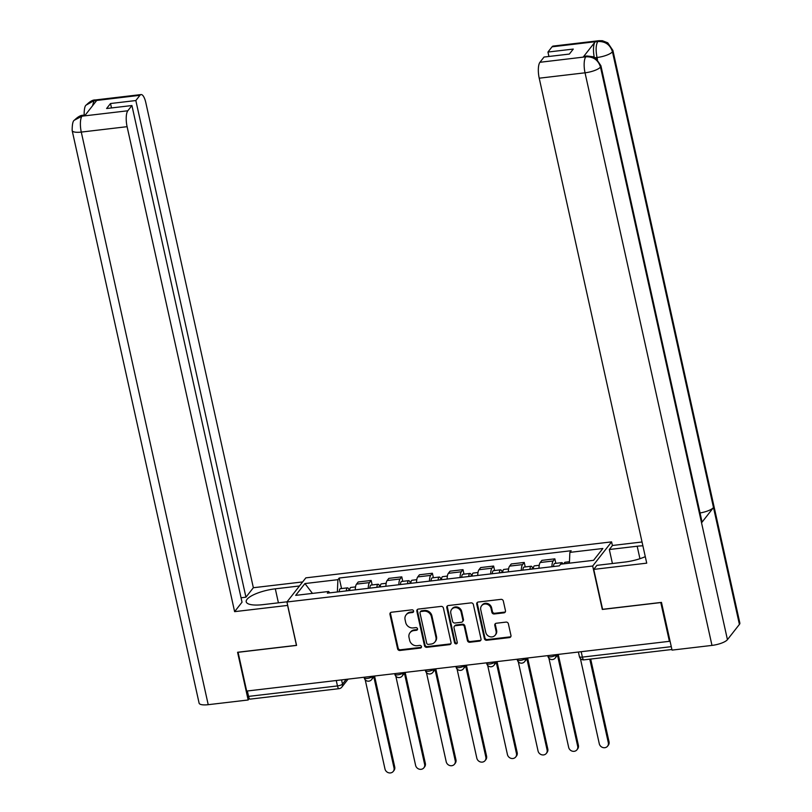 <?xml version="1.0" encoding="UTF-8"?>
<svg xmlns="http://www.w3.org/2000/svg" width="812" height="812" viewBox="0 0 812 812"><rect width="100%" height="100%" fill="white"/><g stroke="black" fill="none" stroke-linecap="round" stroke-linejoin="round"><path stroke-width="1.22" d="M413.582 611.01A1.431 1.289 -141.9 0 0 411.938 609.832L391.465 612.238A2.04 1.847 -141.9 0 0 389.963 614.379L397.596 648.788A2.04 1.847 -141.9 0 0 399.951 650.473L420.413 648.067A1.431 1.289 -141.9 0 0 421.469 646.565A1.431 1.289 -141.9 0 0 419.824 645.388L417.175 645.702A6.547 5.907 -141.9 0 1 409.654 640.313L409.015 637.44A6.547 5.907 -141.9 0 1 410.03 632.68A6.547 5.907 -141.9 0 1 413.826 630.599L416.475 630.285A1.431 1.289 -141.9 0 0 417.52 628.792A1.431 1.289 -141.9 0 0 415.876 627.615L413.227 627.92A6.547 5.907 -141.9 0 1 405.706 622.53L405.076 619.657A6.547 5.907 -141.9 0 1 406.081 614.897A6.547 5.907 -141.9 0 1 409.877 612.816L412.526 612.512A1.431 1.289 -141.9 0 0 413.582 611.01M503.968 612.837A2.04 1.847 -141.9 0 0 505.47 610.695L503.328 601.042A2.04 1.847 -141.9 0 0 500.974 599.357L478.248 602.027A2.04 1.847 -141.9 0 0 476.745 604.169L484.378 638.577A2.04 1.847 -141.9 0 0 486.723 640.262L509.459 637.593A2.04 1.847 -141.9 0 0 510.961 635.451L508.373 623.789A2.04 1.847 -141.9 0 0 506.018 622.104L496.294 623.251A2.04 1.847 -141.9 0 0 494.792 625.382L496.071 631.168A5.471 4.943 -141.9 0 1 495.229 635.146A5.471 4.943 -141.9 0 1 489.869 636.699A5.471 4.943 -141.9 0 1 485.769 632.386L480.745 609.731A5.471 4.943 -141.9 0 1 481.597 605.752A5.471 4.943 -141.9 0 1 486.946 604.199A5.471 4.943 -141.9 0 1 491.047 608.513L491.889 612.289A2.04 1.847 -141.9 0 0 494.234 613.973L503.968 612.837L504.516 612.126A2.04 1.847 -141.9 0 0 505.379 611.791M592.689 566.015L602.311 609.447L660.795 602.565L669.392 641.318L246.675 691.063L238.078 652.3L296.563 645.418L286.94 601.986L592.689 566.015L611.588 541.878L305.84 577.86L286.94 601.986M443.423 608.087A2.04 1.847 -141.9 0 0 441.068 606.402L418.342 609.081A2.04 1.847 -141.9 0 0 416.84 611.213L424.463 645.631A2.04 1.847 -141.9 0 0 426.818 647.316L449.543 644.637A2.04 1.847 -141.9 0 0 451.046 642.495L443.423 608.087M448.295 605.549L471.021 602.88A2.04 1.847 -141.9 0 1 473.376 604.564L481.008 638.973A2.04 1.847 -141.9 0 1 479.506 641.115L469.772 642.262A2.04 1.847 -141.9 0 1 467.428 640.577L464.332 626.62A2.04 1.847 -141.9 0 0 461.977 624.935L455.522 625.687A2.04 1.847 -141.9 0 0 454.02 627.828L457.247 642.363A1.431 1.289 -141.9 0 1 455.623 643.804A1.431 1.289 -141.9 0 1 454.547 642.678L446.793 607.691A2.04 1.847 -141.9 0 1 448.295 605.549M612.41 545.562L611.588 541.878M669.392 641.318L669.941 640.617L671.28 646.656A4.172 1.319 83.3 0 0 671.331 646.91M336.259 680.517L337.467 685.937A4.172 1.319 -96.7 0 0 339.051 688.667L250.157 699.122A4.172 1.319 -96.7 0 1 248.563 696.391L337.467 685.937A4.172 1.208 -12.5 0 0 342.491 684.069L346.186 679.35M247.366 690.982L248.563 696.391M368.252 588.335A9.582 3.045 -96.7 0 1 369.48 582.6L356.529 584.122A9.582 3.045 83.3 0 0 355.291 589.857M356.529 584.122L358.214 581.981L371.165 580.458L372.16 584.944M369.48 582.6L371.165 580.458M402.772 581.341L401.778 576.855L388.826 578.377L387.141 580.519A9.582 3.045 83.3 0 0 385.913 586.254M398.865 584.731A9.582 3.045 -96.7 0 1 400.093 578.997L401.778 576.855M433.385 577.738L432.39 573.252L419.439 574.774L417.754 576.916A9.582 3.045 83.3 0 0 416.526 582.651M429.477 581.128A9.582 3.045 -96.7 0 1 430.705 575.393L432.39 573.252M463.997 574.145L463.002 569.648L450.051 571.171L448.376 573.323A9.582 3.045 83.3 0 0 447.138 579.047M460.089 577.525A9.582 3.045 -96.7 0 1 461.328 571.79L463.002 569.648M494.62 570.542L493.615 566.045L480.663 567.568L478.989 569.719A9.582 3.045 83.3 0 0 477.75 575.444M490.702 573.922A9.582 3.045 -96.7 0 1 491.94 568.197L493.615 566.045M525.232 566.938L524.237 562.442L511.286 563.964L509.601 566.116A9.582 3.045 83.3 0 0 508.363 571.851M521.314 570.318A9.582 3.045 -96.7 0 1 522.552 564.594L524.237 562.442M555.844 563.335L554.85 558.839L541.898 560.361L540.213 562.513A9.582 3.045 83.3 0 0 538.985 568.248M551.937 566.725A9.582 3.045 -96.7 0 1 553.165 560.99L554.85 558.839M329.743 592.861L328.657 591.491L295.68 595.369L304.947 583.554L337.914 579.677L337.356 591.968M569.395 563.163L569.872 552.383L571.171 550.729L339.213 578.022L337.914 579.677M569.872 552.383L602.849 548.496L593.582 560.321L560.615 564.198L559.316 565.852L327.358 593.146L328.657 591.491M341.547 588.548L339.213 578.022M304.947 583.554L312.447 593.399M413.562 611.649A1.431 1.289 -141.9 0 1 413.085 611.801L410.436 612.116A6.547 5.907 -141.9 0 0 406.639 614.197L406.081 614.897M410.03 632.68L410.578 631.98A6.547 5.907 -141.9 0 1 414.374 629.899L417.023 629.584A1.431 1.289 -141.9 0 0 417.51 629.422M390.602 612.573A2.04 1.847 -141.9 0 0 390.521 613.679L398.144 648.088A2.04 1.847 -141.9 0 0 400.499 649.773L420.961 647.367A1.431 1.289 -141.9 0 0 421.448 647.205M417.48 609.416A2.04 1.847 -141.9 0 0 417.388 610.512L425.021 644.921A2.04 1.847 -141.9 0 0 427.366 646.606L450.102 643.936A2.04 1.847 -141.9 0 0 450.964 643.601M421.052 611.507A1.431 1.289 -141.9 0 0 419.997 612.999L426.696 643.206A1.431 1.289 -141.9 0 0 428.34 644.383L431.131 644.058A6.547 5.907 -141.9 0 0 434.927 641.977A6.547 5.907 -141.9 0 0 435.942 637.217L431.365 616.572A6.547 5.907 -141.9 0 0 423.844 611.172L421.052 611.507L421.601 610.797A1.431 1.289 -141.9 0 0 420.778 611.253L420.22 611.964M434.927 641.977L435.486 641.277A6.547 5.907 -141.9 0 0 436.491 636.517L435.942 637.217M421.601 610.797L424.402 610.472A6.547 5.907 -141.9 0 1 431.923 615.861L436.491 636.517M454.344 626.346L454.893 625.636A2.04 1.847 -141.9 0 1 456.08 624.986L462.535 624.225A2.04 1.847 -141.9 0 1 464.88 625.91L467.976 639.866A2.04 1.847 -141.9 0 0 470.321 641.551L480.054 640.414A2.04 1.847 -141.9 0 0 480.917 640.069M447.432 605.894A2.04 1.847 -141.9 0 0 447.341 606.99L455.096 641.977A1.431 1.289 -141.9 0 0 457.227 642.992M461.114 612.136A5.471 4.943 -141.9 0 0 457.014 607.823A5.471 4.943 -141.9 0 0 451.665 609.365A5.471 4.943 -141.9 0 0 450.812 613.344L452.578 621.332A2.04 1.847 -141.9 0 0 454.933 623.017L461.389 622.256A2.04 1.847 -141.9 0 0 462.891 620.114L461.114 612.136L461.673 611.436A5.471 4.943 -141.9 0 0 457.562 607.112A5.471 4.943 -141.9 0 0 452.213 608.665L451.665 609.365M462.576 621.606L463.124 620.906A2.04 1.847 -141.9 0 0 463.439 619.414L462.891 620.114M461.673 611.436L463.439 619.414M481.597 605.752L482.145 605.041A5.471 4.943 -141.9 0 1 487.494 603.499A5.471 4.943 -141.9 0 1 491.605 607.812L492.437 611.588A2.04 1.847 -141.9 0 0 494.792 613.273L504.516 612.126M495.229 635.146L495.777 634.446A5.471 4.943 -141.9 0 0 496.629 630.467L496.071 631.168M495.432 623.586A2.04 1.847 -141.9 0 0 495.34 624.682L496.629 630.467M477.385 602.362A2.04 1.847 -141.9 0 0 477.294 603.468L484.926 637.877A2.04 1.847 -141.9 0 0 487.271 639.562L510.007 636.882A2.04 1.847 -141.9 0 0 510.87 636.547M349.647 590.527A5.207 1.654 -96.7 0 1 350.774 587.462L355.534 586.903M365.217 679.817L384.979 768.974A4.791 4.334 -141.9 0 0 393.272 771.4A4.791 4.334 -141.9 0 0 394.013 767.908L373.804 676.782M347.475 590.781A2.497 0.792 -96.7 0 1 347.759 590.547A2.497 0.792 -96.7 0 1 348.084 590.71M346.308 590.913A5.207 1.654 -96.7 0 1 347.434 587.858A5.207 1.654 -96.7 0 1 349.251 590.568M339.243 591.745A5.207 1.654 -96.7 0 1 340.37 588.69L347.434 587.858M374.555 676.01L394.723 766.995A4.791 4.334 38.1 0 1 393.982 770.486L393.272 771.4M380.26 586.924A5.207 1.654 -96.7 0 1 381.386 583.858L386.147 583.3M395.83 676.213L415.602 765.371A4.791 4.334 -141.9 0 0 423.884 767.797A4.791 4.334 -141.9 0 0 424.625 764.315L404.417 673.178M378.087 587.177A2.497 0.792 -96.7 0 1 378.372 586.944A2.497 0.792 -96.7 0 1 378.697 587.106M376.92 587.309A5.207 1.654 -96.7 0 1 378.057 584.254A5.207 1.654 -96.7 0 1 379.864 586.964M369.856 588.142A5.207 1.654 -96.7 0 1 370.993 585.087L378.057 584.254M405.168 672.407L425.346 763.392A4.791 4.334 38.1 0 1 424.595 766.883L423.884 767.797M410.872 583.321A5.207 1.654 -96.7 0 1 411.999 580.255L416.759 579.697M426.442 672.61L446.214 761.768A4.791 4.334 -141.9 0 0 454.497 764.193A4.791 4.334 -141.9 0 0 455.238 760.712L435.039 669.575M408.7 583.574A2.497 0.792 -96.7 0 1 408.984 583.341A2.497 0.792 -96.7 0 1 409.319 583.503M407.533 583.706A5.207 1.654 -96.7 0 1 408.669 580.651A5.207 1.654 -96.7 0 1 410.476 583.361M400.468 584.538A5.207 1.654 -96.7 0 1 401.605 581.483L408.669 580.651M435.78 668.804L455.958 759.799A4.791 4.334 38.1 0 1 455.217 763.28L454.497 764.193M278.414 602.819L275.309 588.822A23.436 6.77 -12.5 0 0 246.219 601.804A23.436 6.77 -12.5 0 0 262.905 604.646L287.083 601.804M275.309 588.822L299.486 585.97M302.653 581.93L253.354 587.726L245.945 597.185L135.837 100.546L139.948 95.298L93.776 100.8L96.628 100.556L84.783 115.68L81.799 116.096M241.052 597.764L245.945 597.185M111.498 107.945L110.523 103.52L106.605 108.514L131.92 105.54L242.027 602.189L234.617 611.649L127.098 126.682L81.281 132.082L208.217 704.684L248.157 699.985L237.581 652.269L296.451 645.337L287.6 605.417L234.617 611.649M253.354 587.726L145.845 102.769A12.505 3.969 83.3 0 0 141.075 94.568A12.505 3.969 83.3 0 0 139.948 95.298M208.217 704.684A12.809 3.695 167.5 0 1 199.102 703.131L72.156 130.529A12.809 3.695 167.5 0 0 81.281 132.082A12.505 3.969 -96.7 0 1 81.992 116.167L127.819 110.777A12.505 3.969 83.3 0 0 127.098 126.682M249.325 698.493L248.157 699.985M131.92 105.54L127.819 110.777M110.523 103.52L135.837 100.546M92.507 105.824L93.979 100.871M84.144 115.223C84.133 108.981 84.874 105.56 86.376 104.961L93.756 100.8M72.156 130.529C72.177 124.145 72.948 120.683 74.491 120.135L81.992 116.167M600.91 65.742A12.809 3.695 167.5 0 1 600.494 67.051C598.231 60.027 593.44 56.607 586.122 56.789L587.025 55.987L593.207 56.759L595.815 58.149L600.91 65.742L701.944 521.487A12.809 3.695 167.5 0 1 701.538 522.806L727.44 639.663A12.809 3.695 167.5 0 1 711.982 645.408L672.042 650.107L661.465 602.392L602.595 609.315L593.745 569.395L596.911 565.345L624.783 562.066A23.436 6.77 -12.5 0 0 645.286 556.656M642.891 545.826A23.436 6.77 -12.5 0 0 637.176 546.232L609.315 549.511L612.481 545.471L642.038 541.99M593.745 569.395L646.728 563.152L539.219 78.196A12.505 3.969 -96.7 0 1 539.929 62.291L544.04 57.043L569.354 54.069L573.272 49.075L547.948 52.049L552.058 46.812A12.505 3.969 -96.7 0 1 553.185 46.081L599.012 40.691A12.505 3.969 83.3 0 0 597.886 41.422L552.058 46.812M612.421 563.518L609.315 549.511M599.012 40.691L602.402 40.732L607.762 42.813L612.898 50.435L739.844 623.037A12.809 3.695 167.5 0 1 739.407 624.398L713.494 507.541A12.809 3.695 167.5 0 1 700.056 512.961M727.44 639.663L739.407 624.398M711.982 645.408L585.036 72.806A12.809 3.695 167.5 0 0 600.494 67.051L701.538 522.806L713.494 507.541L612.461 51.785C610.208 44.761 605.427 41.331 598.089 41.493L597.886 41.422M594.252 57.226A12.505 3.969 -96.7 0 1 595.094 41.909L583.239 57.033A12.505 3.969 -96.7 0 1 584.376 56.302L587.025 55.987M547.948 52.049L548.932 56.475M441.484 579.717A5.207 1.654 -96.7 0 1 442.621 576.652L447.371 576.094M457.054 669.007L476.827 758.164A4.791 4.334 -141.9 0 0 485.109 760.59A4.791 4.334 -141.9 0 0 485.85 757.109L465.652 665.972M439.312 579.971A2.497 0.792 -96.7 0 1 439.596 579.738A2.497 0.792 -96.7 0 1 439.931 579.9M438.145 580.113A5.207 1.654 -96.7 0 1 439.282 577.048A5.207 1.654 -96.7 0 1 441.099 579.758M431.081 580.935A5.207 1.654 -96.7 0 1 432.217 577.88L439.282 577.048M466.403 665.211L486.571 756.195A4.791 4.334 38.1 0 1 485.83 759.677L485.109 760.59M472.097 576.114A5.207 1.654 -96.7 0 1 473.234 573.059L477.994 572.49M487.677 665.404L507.439 754.571A4.791 4.334 -141.9 0 0 515.721 756.987A4.791 4.334 -141.9 0 0 516.462 753.506L496.264 662.369M469.925 576.368A2.497 0.792 -96.7 0 1 470.209 576.134A2.497 0.792 -96.7 0 1 470.544 576.297M468.768 576.51A5.207 1.654 -96.7 0 1 469.894 573.445A5.207 1.654 -96.7 0 1 471.711 576.165M461.703 577.342A5.207 1.654 -96.7 0 1 462.83 574.277L469.894 573.445M497.015 661.607L517.183 752.592A4.791 4.334 38.1 0 1 516.442 756.073L515.721 756.987M502.709 572.511A5.207 1.654 -96.7 0 1 503.846 569.456L508.606 568.887M518.289 661.8L538.051 750.968A4.791 4.334 -141.9 0 0 546.344 753.394A4.791 4.334 -141.9 0 0 547.085 749.902L526.876 658.765M500.547 572.764A2.497 0.792 -96.7 0 1 500.831 572.531A2.497 0.792 -96.7 0 1 501.156 572.693M499.38 572.907A5.207 1.654 -96.7 0 1 500.507 569.841A5.207 1.654 -96.7 0 1 502.323 572.562M492.316 573.739A5.207 1.654 -96.7 0 1 493.442 570.674L500.507 569.841M527.627 658.004L547.795 748.989A4.791 4.334 38.1 0 1 547.055 752.47L546.344 753.394M533.332 568.907A5.207 1.654 -96.7 0 1 534.458 565.852L539.219 565.294M548.902 658.197L568.664 747.365A4.791 4.334 -141.9 0 0 576.956 749.791A4.791 4.334 -141.9 0 0 577.697 746.299L557.489 655.172M531.16 569.161A2.497 0.792 -96.7 0 1 531.444 568.928A2.497 0.792 -96.7 0 1 531.769 569.09M529.992 569.303A5.207 1.654 -96.7 0 1 531.129 566.238A5.207 1.654 -96.7 0 1 532.936 568.958M522.928 570.136A5.207 1.654 -96.7 0 1 524.065 567.07L531.129 566.238M558.24 654.401L578.408 745.386A4.791 4.334 38.1 0 1 577.667 748.867L576.956 749.791M564.117 563.782A5.207 1.654 -96.7 0 1 565.071 562.249L569.456 561.731M580.377 658.491L599.286 743.762A4.791 4.334 -141.9 0 0 607.569 746.187A4.791 4.334 -141.9 0 0 608.31 742.696L589.786 659.161M560.777 564.178A5.207 1.654 -96.7 0 1 561.742 562.645A5.207 1.654 -96.7 0 1 563.031 563.914M553.54 566.532A5.207 1.654 -96.7 0 1 554.677 563.467L561.742 562.645M590.689 659.06L609.03 741.782A4.791 4.334 38.1 0 1 608.289 745.274L607.569 746.187M341.568 679.898L342.491 684.069A4.172 3.766 -141.9 0 1 341.852 687.094L348.094 679.126M522.552 564.594L509.601 566.116M491.94 568.197L478.989 569.719M461.328 571.79L448.376 573.323M430.705 575.393L417.754 576.916M400.093 578.997L387.141 580.519M553.165 560.99L540.213 562.513M364.101 677.249L364.253 677.929A4.172 1.208 -12.5 0 0 367.887 678.335A4.172 1.208 -12.5 0 0 372.241 676.569A4.172 3.766 38.1 0 1 371.602 679.603L374.393 676.031M394.713 673.645L394.865 674.325A4.172 1.208 -12.5 0 0 398.509 674.742A4.172 1.208 -12.5 0 0 402.853 672.965A4.172 3.766 38.1 0 1 402.214 676L405.005 672.427M425.326 670.042L425.478 670.722A4.172 1.208 -12.5 0 0 429.122 671.138A4.172 1.208 -12.5 0 0 433.476 669.362A4.172 3.766 38.1 0 1 432.826 672.397L435.618 668.824M455.938 666.439L456.09 667.129A4.172 1.208 -12.5 0 0 459.734 667.535A4.172 1.208 -12.5 0 0 464.088 665.759A4.172 3.766 38.1 0 1 463.439 668.794L466.24 665.221M486.55 662.836L486.703 663.526A4.172 1.208 -12.5 0 0 490.346 663.932A4.172 1.208 -12.5 0 0 494.701 662.156A4.172 3.766 38.1 0 1 494.051 665.19L496.853 661.628M517.173 659.232L517.325 659.923A4.172 1.208 -12.5 0 0 520.959 660.329A4.172 1.208 -12.5 0 0 525.313 658.552A4.172 3.766 38.1 0 1 524.674 661.587L527.465 658.024M547.785 655.629L547.938 656.319A4.172 1.208 -12.5 0 0 551.571 656.725A4.172 1.208 -12.5 0 0 555.926 654.959A4.172 3.766 38.1 0 1 555.286 657.984L558.077 654.421M581.179 651.701L582.377 657.111L671.28 646.656M578.398 652.026L579.413 656.614A4.172 1.208 -12.5 0 0 582.377 657.111A4.172 1.319 -96.7 0 0 583.97 659.851L671.91 649.498M410.436 612.116L409.877 612.816M417.023 629.584L416.475 630.285M414.374 629.899L413.826 630.599M420.961 647.367L420.413 648.067M400.499 649.773L399.951 650.473M398.144 648.088L397.596 648.788M390.521 613.679L389.963 614.379M413.085 611.801L412.526 612.512M450.102 643.936L449.543 644.637M427.366 646.606L426.818 647.316M425.021 644.921L424.463 645.631M417.388 610.512L416.84 611.213M431.923 615.861L431.365 616.572M424.402 610.472L423.844 611.172M480.054 640.414L479.506 641.115M470.321 641.551L469.772 642.262M467.976 639.866L467.428 640.577M464.88 625.91L464.332 626.62M462.535 624.225L461.977 624.935M456.08 624.986L455.522 625.687M455.096 641.977L454.547 642.678M447.341 606.99L446.793 607.691M494.792 613.273L494.234 613.973M492.437 611.588L491.889 612.289M491.605 607.812L491.047 608.513M495.34 624.682L494.792 625.382M510.007 636.882L509.459 637.593M487.271 639.562L486.723 640.262M484.926 637.877L484.378 638.577M477.294 603.468L476.745 604.169M394.723 766.995L394.013 767.908M425.346 763.392L424.625 764.315M455.958 759.799L455.238 760.712M86.498 104.809C89.98 101.388 92.893 99.774 95.248 99.967A12.505 3.969 83.3 0 0 94.121 100.698M74.602 119.983C78.053 116.664 80.946 115.091 83.26 115.263L82.134 115.994M595.094 41.909L598.079 41.493M539.929 62.291L586.091 56.789M585.888 56.718L583.239 57.033M585.756 56.891A12.505 3.969 -96.7 0 0 585.036 72.806L539.219 78.196M597.48 59.53L597.023 57.5L595.155 57.723M639.947 558.707L637.176 546.232M612.898 50.435A12.809 3.695 167.5 0 1 612.461 51.785A12.809 3.695 167.5 0 1 597.023 57.5C595.632 50.263 595.866 44.964 597.744 41.595M486.571 756.195L485.85 757.109M517.183 752.592L516.462 753.506M547.795 748.989L547.085 749.902M578.408 745.386L577.697 746.299M609.03 741.782L608.31 742.696M364.253 677.929A4.172 4.172 0 0 0 371.602 679.603M394.865 674.325A4.172 4.172 0 0 0 402.214 676M425.478 670.722A4.172 4.172 0 0 0 432.826 672.397M456.09 667.129A4.172 4.172 0 0 0 463.439 668.794M486.703 663.526A4.172 4.172 0 0 0 494.051 665.19M517.325 659.923A4.172 4.172 0 0 0 524.674 661.587M547.938 656.319A4.172 4.172 0 0 0 555.286 657.984M579.413 656.614A4.172 4.172 0 0 0 583.97 659.851M339.051 688.667A4.172 4.172 0 0 0 341.852 687.094M141.075 94.568L95.248 99.967M83.26 115.263L85.301 115.03"/></g></svg>
